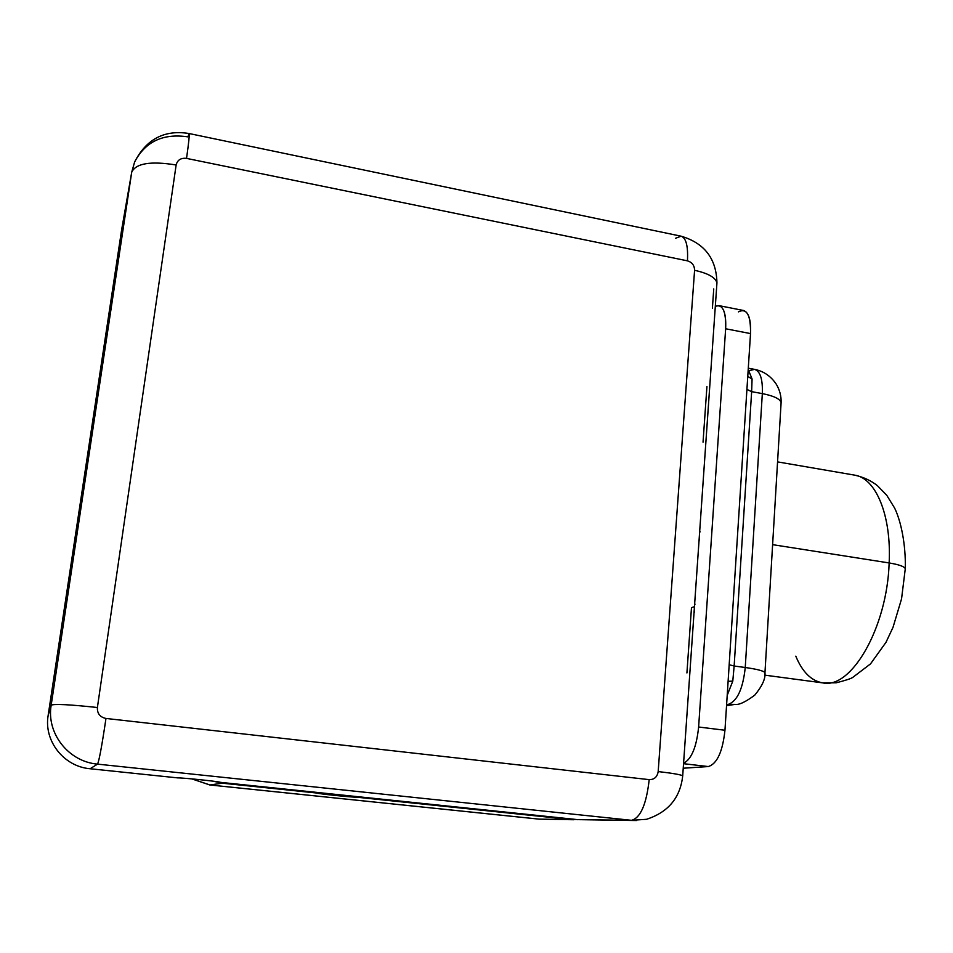 <?xml version="1.0" encoding="UTF-8"?>
<svg xmlns="http://www.w3.org/2000/svg" width="953" height="953" viewBox="0 0 953 953"><rect width="100%" height="100%" fill="white"/><g stroke="black" fill="none" stroke-linecap="round" stroke-linejoin="round"><path stroke-width="1.43" d="M134.611 162.022C146.357 139.043 164.512 129.548 189.087 133.527L681.109 236.189C704.493 243.11 716.442 258.692 716.942 282.922L682.705 775.813C680.323 797.732 668.256 812.23 646.503 819.306L631.494 820.307C640.499 817.984 646.396 804.427 649.196 779.637C654.294 779.649 657.284 776.969 658.178 771.561C672.794 773.276 680.966 774.694 682.705 775.813L682.705 775.813C680.966 774.694 672.794 773.276 658.178 771.561L694.582 270.295C708.162 273.32 715.608 277.526 716.942 282.922L716.799 284.971L716.942 282.922C715.608 277.526 708.162 273.32 694.582 270.295C694.463 265.422 692.081 262.266 687.435 260.836C688.221 246.172 686.112 237.964 681.109 236.189C686.112 237.964 688.221 246.172 687.435 260.836L186.538 158.389C180.915 157.757 177.449 159.961 176.138 164.976L97.397 707.507C97.135 713.523 99.994 717.168 105.974 718.455L649.196 779.637C654.294 779.649 657.284 776.969 658.178 771.561L694.582 270.295C694.463 265.422 692.081 262.266 687.435 260.836L186.538 158.389C188.754 142.712 189.611 134.433 189.087 133.527L187.92 136.863C163.094 133.182 145.321 141.568 134.611 162.022L131.717 172.207L121.674 229.554L48.15 715.417L51.176 705.16L131.717 172.207L121.674 229.554L48.15 715.417C43.683 740.993 63.875 766.605 90.106 768.749L177.699 777.886C183.298 777.779 220.024 781.615 220.584 782.365L577.685 819.628L631.494 820.307L97.54 764.127L90.106 768.749L177.699 777.886C183.298 777.779 220.024 781.615 220.584 782.365L577.685 819.628L636.604 820.521M634.495 820.509L577.685 819.628M121.674 229.554L121.984 227.767M51.176 705.16C46.244 733.393 68.58 761.733 97.54 764.127L90.106 768.749C63.875 766.605 43.683 740.993 48.15 715.417L51.176 705.16C54.392 703.767 69.795 704.553 97.397 707.507C97.135 713.523 99.994 717.168 105.974 718.455L649.196 779.637C646.396 804.427 640.499 817.984 631.494 820.307L97.54 764.127C99.148 760.72 101.959 745.496 105.974 718.455C101.959 745.496 99.148 760.72 97.54 764.127C68.58 761.733 46.244 733.393 51.176 705.16L131.717 172.207C135.862 163.297 150.669 160.89 176.138 164.976L97.397 707.507C69.795 704.553 54.392 703.767 51.176 705.16M681.109 236.189L675.463 238.298M189.087 133.527C189.611 134.433 188.754 142.712 186.538 158.389C180.915 157.757 177.449 159.961 176.138 164.976C150.669 160.89 135.862 163.297 131.717 172.207M686.922 672.949L691.473 607.764L693.522 606.918M738.42 311.857C746.795 307.759 750.833 315.002 750.523 333.586L725.65 328.761L698.62 727.008C696.536 747.092 691.509 759.184 683.575 763.293C691.509 759.184 696.536 747.092 698.62 727.008L725.65 328.761C726.138 311.333 722.696 303.84 715.31 306.282L718.955 305.627L743.471 310.475C748.736 312.239 751.083 319.946 750.523 333.586L748.022 372.373L750.523 333.586L725.65 328.761C726.269 315.062 724.03 307.354 718.955 305.627M709.568 388.943L690.21 667.743L709.568 388.943M795.803 656.164C802.355 672.032 811.36 680.942 822.832 682.896L836.234 682.801C845.514 680.418 851.017 678.631 852.721 677.428L870.506 663.896L885.992 642.322L893.009 627.36L901.55 598.877L905.29 568.679C905.898 544.556 900.978 521.077 894.617 508.056L886.778 495.322L877.427 485.685C870.982 480.574 863.358 477.06 854.543 475.118C875.652 477.894 891.567 515.085 889.149 562.949L772.609 544.651L889.149 562.949C887.136 627.979 851.1 689.376 822.832 682.896C851.1 689.376 887.136 627.979 889.149 562.949C898.941 564.569 904.314 566.487 905.29 568.679L905.267 569.489L905.29 568.679C904.314 566.487 898.941 564.569 889.149 562.949C891.567 515.085 875.652 477.894 854.543 475.118L777.565 461.883M726.615 704.601L735.061 704.398L728.473 704.315C737.384 700.908 742.971 688.638 745.246 667.505L762.329 393.613L751.643 391.647L752.072 378.996L748.212 369.478L752.072 378.996L751.643 391.647L734.144 666.016L745.246 667.505C742.971 688.638 737.384 700.908 728.473 704.315L726.615 704.601M748.296 368.192L754.585 369.371C760.268 371.241 762.841 379.318 762.329 393.613L751.643 391.647L746.926 389.408L748.022 372.373L729.176 664.729L746.926 389.408L751.643 391.647L734.144 666.016L745.246 667.505C757.075 669.173 763.651 670.888 764.961 672.639L764.925 673.283L764.961 672.639C763.651 670.888 757.075 669.173 745.246 667.505L762.329 393.613C773.693 395.864 779.959 398.842 781.115 402.535L781.031 403.953L781.115 402.535C779.959 398.842 773.693 395.864 762.329 393.613C762.841 379.318 760.268 371.241 754.585 369.371L749.916 370.443M727.21 695.321L732.786 681.133L734.144 666.016L732.786 681.133L728.116 681.312L732.786 681.133L727.21 695.321M727.997 683.122L724.959 730.248C722.624 751.762 717.073 763.865 708.282 766.557L683.23 768.225L708.282 766.557L683.539 763.687L708.282 766.557C717.073 763.865 722.624 751.762 724.959 730.248L729.176 664.729L734.144 666.016L729.176 664.729L727.997 683.122M698.62 727.008L724.959 730.248L698.62 727.008M747.771 376.423L752.072 378.996L747.771 376.423M700.014 531.548L699.562 533.12L700.014 531.548M694.153 610.897L694.403 612.243L694.153 610.897M694.928 604.762L694.701 603.07L694.928 604.762M699.025 540.804L699.502 538.886L699.025 540.804M317.492 793.146L317.516 792.479L317.444 793.099L222.287 783.187L212.638 781.103L222.287 783.187L209.958 784.974L539.386 819.151L571.133 819.544L357.899 797.316C350.37 797.184 316.956 793.706 317.444 793.099L222.287 783.187L209.958 784.974L191.982 778.899L209.839 784.974L539.386 819.151L577.911 819.651L357.899 797.316L357.971 796.708L357.899 797.316C350.573 797.184 318.147 793.837 317.492 793.146L317.575 792.491M191.815 778.887L209.839 784.974L539.076 819.139L573.861 819.735M706.935 386.501L703.04 442.192M713.749 288.926L712.391 308.284M764.747 675.141L822.832 682.896M747.545 379.782L747.092 386.906M728.521 675.069L729.009 667.374M726.543 705.685L735.061 704.398C739.063 705.053 745.639 701.956 754.8 695.094C762.245 686.065 765.628 678.584 764.961 672.639L781.115 402.535C781.329 396.114 779.733 390.027 776.338 384.297C770.894 376.137 763.639 371.17 754.585 369.371"/></g></svg>
